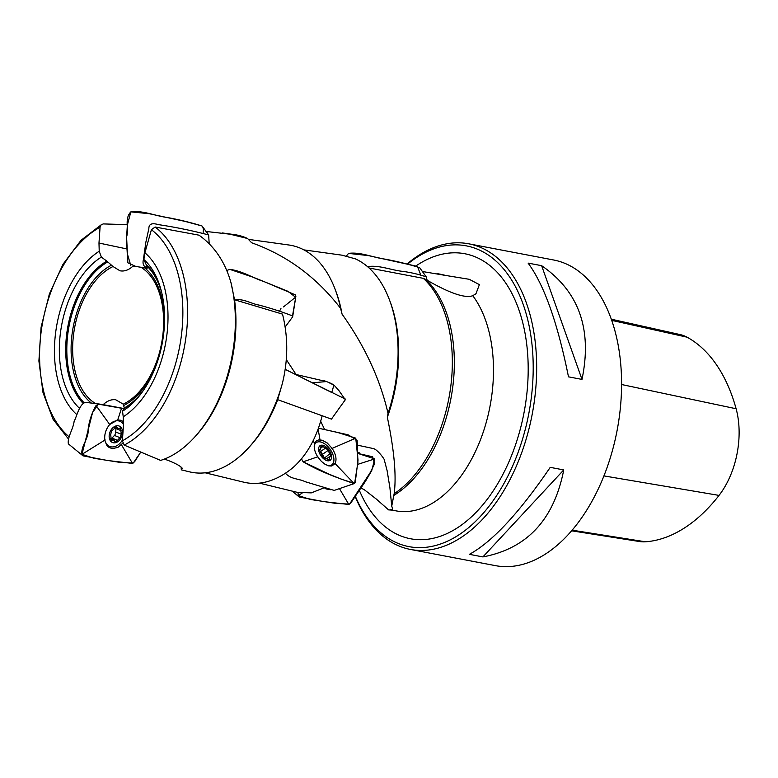 <?xml version="1.0" encoding="UTF-8"?>
<svg xmlns="http://www.w3.org/2000/svg" width="778" height="778" viewBox="0 0 778 778"><rect width="100%" height="100%" fill="white"/><g stroke="black" fill="none" stroke-linecap="round" stroke-linejoin="round"><path stroke-width="1.17" d="M407.04 264.024A155.571 94.274 100.8 0 1 468.726 243.806A155.571 94.274 100.8 0 1 470.34 244.136A155.571 94.274 100.8 0 1 531.938 415.608A155.571 94.274 100.8 0 1 410.453 549.443A155.571 94.274 100.8 0 1 408.839 549.112A155.571 94.274 100.8 0 1 355.04 496.15M410.453 549.443L495.353 565.625A155.571 94.274 -79.2 0 0 617.1 430.467A155.571 94.274 -79.2 0 0 553.625 259.988L468.726 243.806M528.116 263.11L541.624 265.677C578.968 291.41 592.418 329.327 581.993 379.411L568.485 376.834C557.563 322.675 544.114 284.767 528.116 263.11M550.231 467.354L563.739 469.931C554.062 519.539 527.114 548.539 482.905 556.912L469.397 554.335C492.26 541.887 519.208 512.896 550.231 467.354M230.949 282.56L234.538 299.773A118.12 71.576 100.8 0 1 195.891 435.738L194.403 437.382A120.775 73.19 100.8 0 1 160.628 460.401L124.198 445.104L122.389 440.805L123.469 425.002L123.225 416.804A90.997 55.141 100.8 0 0 166.755 335.931A90.997 55.141 100.8 0 0 144.912 252.811L151.399 229.704L155.143 227.02L198.993 235.17C214.417 246.14 225.066 261.933 230.949 282.56A120.775 73.19 100.8 0 1 194.403 437.382M127.291 224.648L103.211 223.918L101.082 224.9L100.061 227.234L98.981 243.037L99.224 251.236A90.997 55.141 100.8 0 0 55.792 331.438A90.997 55.141 100.8 0 0 76.866 414.645M161.892 293.403A78.879 47.798 -79.2 0 0 146.77 265.92L143.872 259.512A84.316 51.095 100.8 0 1 160.424 287.792A84.316 51.095 100.8 0 1 139.962 395.107A84.316 51.095 100.8 0 1 122.545 411.202L123.225 416.804M143.872 259.512L144.912 252.811M86.377 402.421L103.192 404.648C107.257 400.806 111.448 399.182 115.757 399.785L123.245 404.152L124.285 407.973L122.545 411.202M82.935 403.179A79.784 48.353 100.8 0 1 67.492 328.598A79.784 48.353 100.8 0 1 106.829 261.126L113.024 266.523L119.948 270.783C124.431 271.629 128.808 270.044 133.077 266.027L147.149 268.245L146.77 265.92M282.326 383.603L277.668 399.766A118.12 71.576 -79.2 0 1 250.137 446.076L248.639 447.72A120.775 73.19 -79.2 0 0 282.326 383.603C288.142 360.126 288.21 336.962 282.511 314.118L234.538 299.773M164.459 459.059L169.186 460.848C176.528 463.834 180.924 466.353 182.363 468.395L181.342 469.854L189.443 471.828A120.775 73.19 -79.2 0 0 248.639 447.72M181.323 469.844L181.089 467.131M205.966 231.455L230.025 234.197L247.569 238.506A120.775 73.19 -79.2 0 0 234.655 234.655L222.284 232.933M247.569 238.506L251.664 242.775C286.985 255.398 316.627 277.26 340.589 308.351A120.775 73.19 -79.2 0 0 335.085 289.192A120.775 73.19 -79.2 0 0 288.901 245.002L248.415 239.371M205.178 472.8L243.689 482.166A120.775 73.19 -79.2 0 0 293.646 467.024C307.222 454.576 316.724 437.46 322.16 415.695M340.589 308.351L342.048 314.108A118.12 71.576 -79.2 0 0 335.872 291.273L335.085 289.192M342.048 314.108C364.853 346.132 380.179 379.217 388.028 413.381A120.775 73.19 -79.2 0 0 389.331 299.54A120.775 73.19 -79.2 0 0 355.283 258.831L342.155 255.223M388.028 413.381L387.347 417.261A118.12 71.576 -79.2 0 0 390.109 301.611L389.331 299.54M259.414 483.138L297.371 492.367L311.288 492.882L324.241 487.748M387.347 417.261C394.261 450.53 396.537 476.019 394.164 493.729A120.775 73.19 -79.2 0 0 450.588 387.814A120.775 73.19 -79.2 0 0 423.31 278.339L425.809 279.477A120.386 72.947 100.8 0 1 452.251 390.702A120.386 72.947 100.8 0 1 393.814 495.421L391.733 506.167L392.773 509.075L392.112 510.115L388.601 509.882L376.319 499.068L363.958 489.45L360.914 488.127M369.064 267.992L423.31 278.339M422.318 271.493L445.308 275.393A120.386 72.947 -79.2 0 0 442.157 274.576A120.386 72.947 -79.2 0 0 440.912 274.323L437.197 273.613M392.112 510.115L395.817 510.825A120.386 72.947 -79.2 0 0 482.117 435.349A120.386 72.947 -79.2 0 0 472.771 295.698C462.949 299.355 441.816 288.803 425.809 279.477M390.877 509.415L391.422 509.755M472.771 295.698L475.98 293.705L479.384 284.631L469.26 279.302L445.308 275.393M79.764 408.547A84.316 51.095 100.8 0 1 60.694 330.981A84.316 51.095 100.8 0 1 101.373 257.11L99.224 251.236M106.829 261.126L101.373 257.11M394.164 493.729L393.814 495.421M355.186 495.946A153.101 92.777 -79.2 0 0 511.827 467.802A153.101 92.777 -79.2 0 0 467.918 246.188A153.101 92.777 -79.2 0 0 407.565 264.141M103.192 404.648L124.149 408.567A79.784 48.353 100.8 0 0 140.983 393.775M207.444 231.552L207.055 232.904M391.733 506.167L389.914 487.777L387.113 470.651L384.361 460.148C385.334 460.313 377.661 449.421 373.362 448.575L358.532 445.376M357.938 452.553L359.601 452.893L358.065 453.477M324.63 429.553L320.711 421.316M286.255 359.514L295.873 374.208M112.722 442.604A8.889 6.292 -67.9 0 1 112.295 428.328A8.889 6.292 -67.9 0 1 122.584 431.936A8.889 6.292 -67.9 0 1 112.722 442.604M110.632 434.406L111.779 430.847L116.681 426.577L117.099 427.248L115.591 426.626M111.633 439.035L112.003 438.092L117.497 440.329L119.958 437.722L121.329 434.192L120.483 427.91L117.916 428.649L117.099 427.248M117.497 440.329L115.056 442.001L113.821 439.93L111.254 440.669L110.729 434.425M106.868 445.279A13.586 9.608 -67.9 0 1 106.79 445.249L109.688 446.436A13.586 9.608 -67.9 0 1 104.748 439.482M122.438 440.037A13.586 9.608 -67.9 0 1 110.009 446.562A13.586 9.608 -67.9 0 1 109.688 446.436M110.739 423.436A13.586 9.608 -67.9 0 1 119.929 421.277A13.586 9.608 -67.9 0 1 123.498 424.438M112.003 438.092L114.424 435.476M114.648 435.515L116.019 432.111M115.961 427.851L115.757 431.936M110.427 439.764L112.11 440.445M121.144 430.662L115.65 428.425M326.108 460.333A8.889 4.979 -124.7 0 1 318.999 446.942A8.889 4.979 -124.7 0 1 330.135 451.736A8.889 4.979 -124.7 0 1 326.108 460.333M321.975 455.636L319.33 449.237L320.643 449.324L320.925 445.94L322.899 446.591L321.081 447.846M324.659 457.902L329.969 453.642L325.729 447.622L325.467 448.128L322.899 446.591M329.969 453.642L330.825 456.774L329.512 456.686L329.23 460.07L324.698 457.882L324.436 458.388L321.946 455.655M314.186 446.086A13.586 7.605 -124.7 0 1 316.247 442.604A13.586 7.605 -124.7 0 1 330.232 449.431A13.586 7.605 -124.7 0 1 331.71 464.933A13.586 7.605 -124.7 0 1 328.015 465.682M328.16 450.394L322.471 454.333L324.251 457.61M320.468 451.59L322.51 454.303M327.791 460.002L329.415 458.884M319.904 449.353L319.068 449.927M571.606 530.81L639.565 541.546A69.368 42.031 -79.2 0 0 645.487 541.799A173.076 104.884 -79.2 0 0 719.037 495.401A69.368 42.031 -79.2 0 0 736.114 408.751A173.076 104.884 -79.2 0 0 687.003 337.166A69.368 42.031 -79.2 0 0 680.186 334.598L611.284 319.194M482.905 556.912L563.739 469.931M581.993 379.411L541.624 265.677M99.71 404.093L96.054 405.523C91.794 412.982 89.13 421.024 88.089 429.641C88.974 438.704 80.649 445.95 81.972 454.333L92.582 412.496L98.398 404.161L124.081 408.693L99.71 404.093L85.609 402.304C79.453 403.976 77.168 415.228 74.085 421.569C73.21 429.009 67.19 437.489 68.376 443.878L83.09 455.927M122.73 443.246L117.925 447.379L112.372 448.634L109.056 447.457L106.489 444.802L104.835 440.105C104.213 434.367 105.837 429.164 109.708 424.487L117.682 419.994L120.862 420.266L123.566 421.715M133.164 463.046L119.89 462.375L94.08 458.3L81.972 454.333L82.983 455.83L107.383 460.479L132.532 463.425L134.701 461.597L140.633 452.281L133.339 462.92M367.527 266.63C379.129 264.831 391.227 270.219 402.985 271.405C411.085 272.504 418.846 274.333 426.256 276.9L427.093 280.138M420.713 274.867L417.426 266.387L368.295 255.583L348.544 253.395L346.424 255.991L348.544 253.395C360.574 251.761 373.051 257.586 385.1 259.142C396.945 261.35 408.46 264.189 419.643 267.671L426.256 276.9M147.061 267.69C143.531 266.65 142.325 263.878 143.434 259.375L145.836 242.318L148.841 228.703C148.802 222.216 154.841 223.626 158.381 224.618C175.507 227.186 192.263 230.638 208.65 234.956L209.194 243.728M135.926 266.494L127.845 262.789L126.6 236.92C129.07 228.489 124.217 218.735 130.85 211.869C142.86 210.196 155.367 215.992 167.426 217.529C179.261 219.707 190.785 222.518 201.988 225.97L185.145 221.409L148.987 213.668L130.85 211.869L127.359 224.988L126.483 239.216L127.261 253.56L130.801 265.483M235.238 299.977C243.631 298.412 251.129 303.77 259.035 305.083C270.948 308.244 282.103 311.852 292.509 315.917L292.654 316.811L285.176 327.013M283.493 306.921L295.533 297.225L288.152 291.39L253.667 277.415L229.792 269.363L226.719 270.52L229.792 269.363C242.376 270.977 252.558 277.882 264.005 281.587L295.358 294.852L295.854 296.437L292.509 315.917M331.457 419.118L339.247 408.168L331.457 419.118L277.318 399.532M333.918 385.149L331.739 392.511L285.108 369.307L345.636 399.211M344.839 399.036L338.887 390.537C333.694 384.984 335.075 384.847 326.459 381.57L296.7 374.646M285.409 473.228C291.06 479.462 298.742 478.499 305.171 481.699L334.19 490.412L354.146 483.615L355.274 482.195L358.026 460.099L355.76 438.15L337.389 432.383L318.98 428.318M317.696 456.822C314.429 451.376 313.466 446.767 314.818 442.993L316.286 440.99L318.503 439.959L322.131 440.192L327.178 442.945L332.148 448.4C335.95 454.41 336.932 459.458 335.085 463.542L331.817 466.003L328.627 465.857L325.029 464.272L321.421 461.432L317.696 456.822M354.544 483.362L341.97 479.423L329.055 474.181L303.138 461.801L301.417 458.806L303.148 461.801C320.429 471.828 337.37 477.828 354.146 483.615L334.764 463.192M349.487 504.095L336.193 503.454L310.364 499.457L298.256 495.547L298.003 492.503L298.256 495.547L299.219 496.996L323.648 501.596L348.845 504.475L351.034 502.646L365.31 481.504L371.709 470.671L374.743 458.894L357.948 453.457L372.681 456.774L374.481 463.989L370.309 472.45L349.662 503.969M330.611 489.722L325.933 488.895L324.407 487.806M203.116 232.972L203.34 230.327M203.379 229.325L202.854 227.215M279.526 311.21L280.946 308.506M323.804 380.549L326.459 381.57L312.455 382.805M328.073 382.222L333.879 385.1M318.503 428.211L348.087 434.805L357.151 440.338L357.919 462.278L354.651 483.264M155.143 227.02A118.256 71.664 100.8 0 1 185.718 338.819A118.256 71.664 100.8 0 1 124.198 445.104M122.389 440.805A114.804 69.573 -79.2 0 0 181.148 337.38A114.804 69.573 -79.2 0 0 151.399 229.704M146.449 264.89A79.784 48.353 100.8 0 1 160.881 289.406M90.851 402.634A74.776 45.319 100.8 0 1 72.442 331.506A74.776 45.319 100.8 0 1 111.555 265.142M107.772 261.894A78.879 47.798 -79.2 0 0 68.61 328.588A78.879 47.798 -79.2 0 0 83.907 402.576M100.061 227.234A114.804 69.573 -79.2 0 0 41.545 328.909A114.804 69.573 -79.2 0 0 69.242 436.905M113.024 266.523A72.899 44.171 -79.2 0 0 73.618 334.044A72.899 44.171 -79.2 0 0 95.217 403.344M124.285 407.973A78.879 47.798 -79.2 0 0 143.395 390.42M415.86 266.027A145.078 87.914 100.8 0 1 466.333 254.056A145.078 87.914 100.8 0 1 507.82 464.31A145.078 87.914 100.8 0 1 359.319 490.276M144.679 267.895A74.776 45.319 100.8 0 1 164.265 327.324M158.09 359.757A74.776 45.319 100.8 0 1 123.965 405.387M123.245 404.152A72.899 44.171 -79.2 0 0 162.651 336.621A72.899 44.171 -79.2 0 0 141.051 267.331M126.911 248.95L98.981 243.037M645.487 541.799L572.151 530.178M719.037 495.401L603.923 475.903M736.114 408.751L621.573 384.517M687.003 337.166L611.702 320.371M105.147 439.91L81.972 454.333M109.931 424.798L96.054 405.523M121.232 444.394L132.532 463.425M121.572 408.197L117.536 420.46M118.344 419.945A14.422 10.202 -67.9 0 1 119.695 421.18M109.465 446.348A14.422 10.202 -67.9 0 1 107.646 446.29M344.333 398.803L345.208 399.192M317.901 456.754L303.148 461.801M314.818 442.993L312.863 441.291M318.153 429.184L320.011 439.833M331.817 448.536L355.76 438.15M302.078 493.164L298.256 495.547M339.422 488.555L348.845 504.475M357.715 464.369L374.743 458.894M101.889 224.288L81.029 240.285L63.057 264.18L49.374 293.977L41.098 327.178L38.9 360.992L42.994 392.579L53.079 419.323L68.474 439.006M303.887 249.884L342.164 255.203M475.961 293.685L475.407 294.22M119.248 407.662L108.161 405.649M98.086 403.889L95.791 403.5M119.929 421.277L117.001 420.091M115.514 431.907L121.008 434.143M114.609 427.307L117.916 428.649M113.821 439.93L110.282 438.481M119.754 437.586L114.259 435.349M316.247 442.604L314.526 443.8M331.71 464.933L330.028 466.1M319.087 450.394L320.643 449.324M322.471 454.333L328.19 450.374M319.748 452.086L325.467 448.128M324.698 457.882L323.979 458.378M329.512 456.686L326.75 458.612M208.65 234.956L202.484 226.573M295.854 296.437L292.654 316.811M345.665 399.279L339.247 408.168M292.256 491.132L299.336 497.103"/></g></svg>
